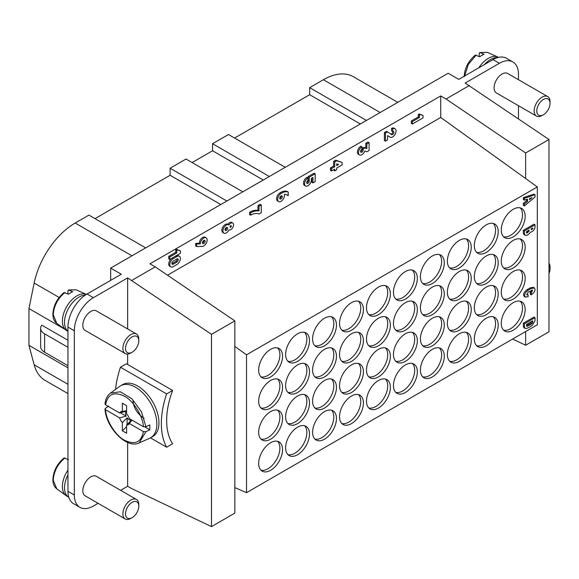 <?xml version="1.0" encoding="UTF-8"?>
<svg xmlns="http://www.w3.org/2000/svg" width="579" height="579" viewBox="0 0 579 579"><rect width="100%" height="100%" fill="white"/><g stroke="black" fill="none" stroke-linecap="round" stroke-linejoin="round"><path stroke-width="0.87" d="M499.373 63.299L493.004 59.623A27.018 15.597 120 0 1 506.516 58.284L512.878 61.96A27.018 15.597 -60 0 0 499.373 63.299L465.147 83.058L548.986 139.51L548.986 331.76L525.638 345.236L512.625 339.041M110.669 280.359L110.669 268.106L448.168 73.258L458.778 79.381L493.004 59.623M67.953 293.958L67.953 290.911L68.431 289.999L72.73 291.758A19.852 11.457 120 0 0 68.481 294.212L64.03 292.54M526.528 325.601L530.769 323.14L531.725 321.425M531.196 229.067L531.544 228.662M526.528 232.526L528.005 230.703M68.481 459.654L64.03 457.975M526.528 325.709L526.731 326.324L527.483 326.267L531.833 323.755L532.789 322.098L532.789 320.809L526.528 324.428L526.528 325.709L527.483 326.267M528.547 324.703L529.604 325.311M530.769 323.14L531.833 323.755M531.725 321.483L532.789 322.098M532.043 197.649L529.604 198.416L529.604 199.704L532.043 197.649M531.196 229.689L532.789 228.77L532.789 227.945L531.196 228.864L531.196 229.689M532.072 228.358L532.789 228.77M526.528 232.657L526.789 233.185L529.076 231.187L529.076 230.087L526.528 231.557L526.528 232.657M336.725 164.342L337.275 164.023M225.093 229.943A1.802 1.042 120 0 0 226.548 227.417M202.498 243.042A1.875 1.086 120 0 0 204.04 240.357M279.751 198.38A1.802 1.042 120 0 0 281.206 195.861M171.927 263.691A1.875 1.086 120 0 0 172.173 263.575L175.886 261.433A1.875 1.086 120 0 0 177.188 258.864M68.481 289.978L76.124 289.826L86.416 294.378A20.634 11.913 120 0 0 64.334 311.553A20.634 11.913 120 0 0 66.035 330.153A20.634 11.913 120 0 0 66.657 330.558L67.953 331.304M67.953 470.09A20.634 11.913 120 0 0 64.334 476.995A20.634 11.913 120 0 0 66.035 495.595A20.634 11.913 120 0 0 66.657 496L68.771 497.223A20.634 11.913 -60 0 1 66.462 478.225A20.634 11.913 -60 0 1 67.953 474.903M528.12 294.82L528.12 296.658L525.254 297.056C523.85 295.174 524.798 292.931 528.12 290.311L531.305 288.472L534.374 287.951C535.792 289.934 534.772 292.221 531.305 294.82L531.305 292.981L532.579 290.101L528.12 292.149L526.948 294.972L528.12 294.82L526.637 294.385M503.556 299.003A16.885 9.749 120 0 0 510.569 297.584A16.885 9.749 120 0 0 521.209 283.92A16.885 9.749 120 0 0 520.231 270.118M476.604 314.563A16.885 9.749 120 0 0 483.61 313.145A16.885 9.749 120 0 0 494.249 299.481A16.885 9.749 120 0 0 493.279 285.686M449.644 330.131A16.885 9.749 120 0 0 456.657 328.706A16.885 9.749 120 0 0 467.289 315.041A16.885 9.749 120 0 0 466.319 301.246M422.684 345.692A16.885 9.749 120 0 0 429.698 344.273A16.885 9.749 120 0 0 440.337 330.609A16.885 9.749 120 0 0 439.36 316.807M395.732 361.253A16.885 9.749 120 0 0 402.738 359.834A16.885 9.749 120 0 0 413.377 346.17A16.885 9.749 120 0 0 412.407 332.375M368.772 376.82A16.885 9.749 120 0 0 375.785 375.402A16.885 9.749 120 0 0 386.417 361.737A16.885 9.749 120 0 0 385.448 347.936M341.813 392.381A16.885 9.749 120 0 0 348.826 390.963A16.885 9.749 120 0 0 359.465 377.298A16.885 9.749 120 0 0 358.488 363.503M314.86 407.949A16.885 9.749 120 0 0 321.873 406.523A16.885 9.749 120 0 0 332.505 392.859A16.885 9.749 120 0 0 331.535 379.064M287.901 423.51A16.885 9.749 120 0 0 294.914 422.091A16.885 9.749 120 0 0 305.546 408.427A16.885 9.749 120 0 0 304.576 394.625M260.948 439.077A16.885 9.749 120 0 0 267.954 437.652A16.885 9.749 120 0 0 278.593 423.987A16.885 9.749 120 0 0 277.623 410.193M503.556 330.131A16.885 9.749 120 0 0 510.569 328.706A16.885 9.749 120 0 0 521.209 315.041A16.885 9.749 120 0 0 520.231 301.246M476.604 345.692A16.885 9.749 120 0 0 483.61 344.273A16.885 9.749 120 0 0 494.249 330.609A16.885 9.749 120 0 0 493.279 316.807M449.644 361.26A16.885 9.749 120 0 0 456.657 359.834A16.885 9.749 120 0 0 467.289 346.17A16.885 9.749 120 0 0 466.319 332.375M422.684 376.82A16.885 9.749 120 0 0 429.698 375.402A16.885 9.749 120 0 0 440.337 361.737A16.885 9.749 120 0 0 439.36 347.936M395.732 392.381A16.885 9.749 120 0 0 402.738 390.963A16.885 9.749 120 0 0 413.377 377.298A16.885 9.749 120 0 0 412.407 363.503M368.772 407.949A16.885 9.749 120 0 0 375.785 406.523A16.885 9.749 120 0 0 386.417 392.859A16.885 9.749 120 0 0 385.448 379.064M341.813 423.51A16.885 9.749 120 0 0 348.826 422.091A16.885 9.749 120 0 0 359.465 408.427A16.885 9.749 120 0 0 358.488 394.625M314.86 439.077A16.885 9.749 120 0 0 321.873 437.652A16.885 9.749 120 0 0 332.505 423.987A16.885 9.749 120 0 0 331.535 410.193M287.901 454.638A16.885 9.749 120 0 0 294.914 453.219A16.885 9.749 120 0 0 305.546 439.555A16.885 9.749 120 0 0 304.576 425.753M260.948 470.199A16.885 9.749 120 0 0 267.954 468.78A16.885 9.749 120 0 0 278.593 455.116A16.885 9.749 120 0 0 277.623 441.321M503.556 236.746A16.885 9.749 120 0 0 510.569 235.327A16.885 9.749 120 0 0 521.209 221.663A16.885 9.749 120 0 0 520.231 207.861M476.604 252.314A16.885 9.749 120 0 0 483.61 250.888A16.885 9.749 120 0 0 494.249 237.224A16.885 9.749 120 0 0 493.279 223.429M449.644 267.874A16.885 9.749 120 0 0 456.657 266.456A16.885 9.749 120 0 0 467.289 252.791A16.885 9.749 120 0 0 466.319 238.989M422.684 283.435A16.885 9.749 120 0 0 429.698 282.016A16.885 9.749 120 0 0 440.337 268.352A16.885 9.749 120 0 0 439.36 254.557M395.732 299.003A16.885 9.749 120 0 0 402.738 297.577A16.885 9.749 120 0 0 413.377 283.913A16.885 9.749 120 0 0 412.407 270.118M368.772 314.563A16.885 9.749 120 0 0 375.785 313.145A16.885 9.749 120 0 0 386.417 299.481A16.885 9.749 120 0 0 385.448 285.679M341.813 330.131A16.885 9.749 120 0 0 348.826 328.706A16.885 9.749 120 0 0 359.465 315.041A16.885 9.749 120 0 0 358.488 301.246M314.86 345.692A16.885 9.749 120 0 0 321.873 344.273A16.885 9.749 120 0 0 332.505 330.609A16.885 9.749 120 0 0 331.535 316.807M287.901 361.253A16.885 9.749 120 0 0 294.914 359.834A16.885 9.749 120 0 0 305.546 346.17A16.885 9.749 120 0 0 304.576 332.375M260.948 376.82A16.885 9.749 120 0 0 267.954 375.395A16.885 9.749 120 0 0 278.593 361.737A16.885 9.749 120 0 0 277.623 347.936M503.556 267.874A16.885 9.749 120 0 0 510.569 266.456A16.885 9.749 120 0 0 521.209 252.791A16.885 9.749 120 0 0 520.231 238.989M476.604 283.435A16.885 9.749 120 0 0 483.61 282.016A16.885 9.749 120 0 0 494.249 268.352A16.885 9.749 120 0 0 493.279 254.557M449.644 299.003A16.885 9.749 120 0 0 456.657 297.584A16.885 9.749 120 0 0 467.289 283.92A16.885 9.749 120 0 0 466.319 270.118M422.684 314.563A16.885 9.749 120 0 0 429.698 313.145A16.885 9.749 120 0 0 440.337 299.481A16.885 9.749 120 0 0 439.36 285.679M395.732 330.131A16.885 9.749 120 0 0 402.738 328.706A16.885 9.749 120 0 0 413.377 315.041A16.885 9.749 120 0 0 412.407 301.246M368.772 345.692A16.885 9.749 120 0 0 375.785 344.273A16.885 9.749 120 0 0 386.417 330.609A16.885 9.749 120 0 0 385.448 316.807M341.813 361.253A16.885 9.749 120 0 0 348.826 359.834A16.885 9.749 120 0 0 359.465 346.17A16.885 9.749 120 0 0 358.488 332.375M314.86 376.82A16.885 9.749 120 0 0 321.873 375.402A16.885 9.749 120 0 0 332.505 361.737A16.885 9.749 120 0 0 331.535 347.936M287.901 392.381A16.885 9.749 120 0 0 294.914 390.963A16.885 9.749 120 0 0 305.546 377.298A16.885 9.749 120 0 0 304.576 363.503M260.948 407.949A16.885 9.749 120 0 0 267.954 406.523A16.885 9.749 120 0 0 278.593 392.859A16.885 9.749 120 0 0 277.623 379.064M524.408 323.813L535.018 317.683L535.018 320.809L532.362 325.188L529.604 327.149L526.847 328.38L525.052 328.373L524.408 326.94L524.408 323.813L523.344 323.198L533.954 317.075L535.018 317.683M527.592 199.118L524.408 200.131L524.408 198.293L535.018 194.739L535.018 197.041L524.408 205.921L524.408 203.996L527.592 201.42L527.592 199.118M530.451 232.23C528.62 234.734 526.832 235.725 525.088 235.219L524.408 233.887L524.408 230.941L535.018 224.818L535.018 227.482C534.366 229.972 532.839 231.549 530.451 232.23M336.725 165.565L338.635 164.465L336.725 163.85L336.725 165.565M230.066 226.838A0.897 0.521 120 0 0 230.254 227.25A0.897 0.521 120 0 0 231.151 226.736A0.897 0.521 120 0 0 231.151 225.694A0.897 0.521 120 0 0 230.464 225.933A0.897 0.521 120 0 0 230.066 226.838M225.079 229.718A1.802 1.042 120 0 0 225.455 230.543A1.802 1.042 120 0 0 227.25 229.508A1.802 1.042 120 0 0 227.25 227.424A1.802 1.042 120 0 0 225.868 227.909A1.802 1.042 120 0 0 225.079 229.718M203.005 241.24A1.875 1.086 120 0 0 202.86 243.629A1.875 1.086 120 0 0 204.734 242.55A1.875 1.086 120 0 0 204.734 240.379A1.875 1.086 120 0 0 203.005 241.24M281.01 195.955A1.802 1.042 120 0 0 279.831 197.548A1.802 1.042 120 0 0 280.106 198.988A1.802 1.042 120 0 0 281.908 197.953A1.802 1.042 120 0 0 281.908 195.868A1.802 1.042 120 0 0 281.01 195.955M173.237 264.19L176.95 262.041A1.875 1.086 120 0 0 178.173 260.391A1.875 1.086 120 0 0 177.883 258.885A1.875 1.086 120 0 0 176.95 258.979L173.237 261.122A1.875 1.086 120 0 0 172.006 262.779A1.875 1.086 120 0 0 172.296 264.277A1.875 1.086 120 0 0 173.237 264.19L172.173 263.575M132.164 352.206L132.164 352.206A9.38 5.414 120 0 0 138.794 340.72A9.38 5.414 120 0 0 137.903 337.398A9.38 5.414 120 0 0 126.417 344.035A9.38 5.414 120 0 0 132.164 352.206L130.832 352.973L132.164 352.206M132.164 517.648L132.164 517.648A9.38 5.414 120 0 0 138.794 506.155A9.38 5.414 120 0 0 137.903 502.84A9.38 5.414 120 0 0 126.417 509.477A9.38 5.414 120 0 0 132.164 517.648L130.832 518.415L132.164 517.648M67.953 331.224A20.634 11.913 -60 0 1 66.462 312.783A20.634 11.913 -60 0 1 85.345 295.073M531.305 294.82L530.241 294.204L530.241 292.366L531.833 290.072M530.241 292.366L531.305 292.981M524.198 296.441C522.786 294.566 523.742 292.315 527.056 289.703L530.241 287.864L533.31 287.336M530.241 287.864L531.305 288.472M527.056 289.703L528.12 290.311M525.16 278.434A16.885 9.749 -60 0 1 513.226 299.111A16.885 9.749 -60 0 1 504.779 299.951A16.885 9.749 -60 0 1 504.779 280.453A16.885 9.749 -60 0 1 521.665 270.704A16.885 9.749 -60 0 1 525.16 278.434M498.208 293.994A16.885 9.749 -60 0 1 486.266 314.679A16.885 9.749 -60 0 1 477.82 315.512A16.885 9.749 -60 0 1 477.82 296.014A16.885 9.749 -60 0 1 494.705 286.265A16.885 9.749 -60 0 1 498.208 293.994M471.248 309.562A16.885 9.749 -60 0 1 459.306 330.24A16.885 9.749 -60 0 1 450.867 331.079A16.885 9.749 -60 0 1 450.867 311.582A16.885 9.749 -60 0 1 467.752 301.833A16.885 9.749 -60 0 1 471.248 309.562M444.288 325.123A16.885 9.749 -60 0 1 432.354 345.801A16.885 9.749 -60 0 1 423.908 346.64A16.885 9.749 -60 0 1 423.908 327.142A16.885 9.749 -60 0 1 440.793 317.393A16.885 9.749 -60 0 1 444.288 325.123M417.336 340.691A16.885 9.749 -60 0 1 405.394 361.368A16.885 9.749 -60 0 1 396.955 362.201A16.885 9.749 -60 0 1 396.955 342.703A16.885 9.749 -60 0 1 413.84 332.954A16.885 9.749 -60 0 1 417.336 340.691M390.376 356.251A16.885 9.749 -60 0 1 378.434 376.929A16.885 9.749 -60 0 1 369.995 377.769A16.885 9.749 -60 0 1 369.995 358.271A16.885 9.749 -60 0 1 386.881 348.522A16.885 9.749 -60 0 1 390.376 356.251M363.417 371.812A16.885 9.749 -60 0 1 351.482 392.497A16.885 9.749 -60 0 1 343.036 393.329A16.885 9.749 -60 0 1 343.036 373.831A16.885 9.749 -60 0 1 359.921 364.082A16.885 9.749 -60 0 1 363.417 371.812M336.464 387.38A16.885 9.749 -60 0 1 324.522 408.057A16.885 9.749 -60 0 1 316.083 408.897A16.885 9.749 -60 0 1 316.083 389.399A16.885 9.749 -60 0 1 332.968 379.65A16.885 9.749 -60 0 1 336.464 387.38M309.504 402.941A16.885 9.749 -60 0 1 297.563 423.618A16.885 9.749 -60 0 1 289.124 424.458A16.885 9.749 -60 0 1 289.124 404.96A16.885 9.749 -60 0 1 306.009 395.211A16.885 9.749 -60 0 1 309.504 402.941M282.552 418.508A16.885 9.749 -60 0 1 270.61 439.186A16.885 9.749 -60 0 1 262.164 440.018A16.885 9.749 -60 0 1 262.164 420.52A16.885 9.749 -60 0 1 279.049 410.779A16.885 9.749 -60 0 1 282.552 418.508M525.16 309.562A16.885 9.749 -60 0 1 513.226 330.24A16.885 9.749 -60 0 1 504.779 331.079A16.885 9.749 -60 0 1 504.779 311.582A16.885 9.749 -60 0 1 521.665 301.833A16.885 9.749 -60 0 1 525.16 309.562M498.208 325.123A16.885 9.749 -60 0 1 486.266 345.808A16.885 9.749 -60 0 1 477.82 346.64A16.885 9.749 -60 0 1 477.82 327.142A16.885 9.749 -60 0 1 494.705 317.393A16.885 9.749 -60 0 1 498.208 325.123M471.248 340.691A16.885 9.749 -60 0 1 459.306 361.368A16.885 9.749 -60 0 1 450.867 362.201A16.885 9.749 -60 0 1 450.867 342.71A16.885 9.749 -60 0 1 467.752 332.961A16.885 9.749 -60 0 1 471.248 340.691M444.288 356.251A16.885 9.749 -60 0 1 432.354 376.929A16.885 9.749 -60 0 1 423.908 377.769A16.885 9.749 -60 0 1 423.908 358.271A16.885 9.749 -60 0 1 440.793 348.522A16.885 9.749 -60 0 1 444.288 356.251M417.336 371.812A16.885 9.749 -60 0 1 405.394 392.497A16.885 9.749 -60 0 1 396.955 393.329A16.885 9.749 -60 0 1 396.955 373.831A16.885 9.749 -60 0 1 413.84 364.082A16.885 9.749 -60 0 1 417.336 371.812M390.376 387.38A16.885 9.749 -60 0 1 378.434 408.057A16.885 9.749 -60 0 1 369.995 408.897A16.885 9.749 -60 0 1 369.995 389.399A16.885 9.749 -60 0 1 386.881 379.65A16.885 9.749 -60 0 1 390.376 387.38M363.417 402.941A16.885 9.749 -60 0 1 351.482 423.625A16.885 9.749 -60 0 1 343.036 424.458A16.885 9.749 -60 0 1 343.036 404.96A16.885 9.749 -60 0 1 359.921 395.211A16.885 9.749 -60 0 1 363.417 402.941M336.464 418.508A16.885 9.749 -60 0 1 324.522 439.186A16.885 9.749 -60 0 1 316.083 440.018A16.885 9.749 -60 0 1 316.083 420.528A16.885 9.749 -60 0 1 332.968 410.779A16.885 9.749 -60 0 1 336.464 418.508M309.504 434.069A16.885 9.749 -60 0 1 297.563 454.747A16.885 9.749 -60 0 1 289.124 455.586A16.885 9.749 -60 0 1 289.124 436.088A16.885 9.749 -60 0 1 306.009 426.339A16.885 9.749 -60 0 1 309.504 434.069M282.552 449.63A16.885 9.749 -60 0 1 270.61 470.314A16.885 9.749 -60 0 1 262.164 471.147A16.885 9.749 -60 0 1 262.164 451.649A16.885 9.749 -60 0 1 279.049 441.9A16.885 9.749 -60 0 1 282.552 449.63M525.16 216.177A16.885 9.749 -60 0 1 513.226 236.862A16.885 9.749 -60 0 1 504.779 237.694A16.885 9.749 -60 0 1 504.779 218.196A16.885 9.749 -60 0 1 521.665 208.447A16.885 9.749 -60 0 1 525.16 216.177M498.208 231.745A16.885 9.749 -60 0 1 486.266 252.422A16.885 9.749 -60 0 1 477.82 253.255A16.885 9.749 -60 0 1 477.82 233.764A16.885 9.749 -60 0 1 494.705 224.015A16.885 9.749 -60 0 1 498.208 231.745M471.248 247.305A16.885 9.749 -60 0 1 459.306 267.983A16.885 9.749 -60 0 1 450.867 268.822A16.885 9.749 -60 0 1 450.867 249.325A16.885 9.749 -60 0 1 467.752 239.576A16.885 9.749 -60 0 1 471.248 247.305M444.288 262.866A16.885 9.749 -60 0 1 432.354 283.551A16.885 9.749 -60 0 1 423.908 284.383A16.885 9.749 -60 0 1 423.908 264.885A16.885 9.749 -60 0 1 440.793 255.136A16.885 9.749 -60 0 1 444.288 262.866M417.336 278.434A16.885 9.749 -60 0 1 405.394 299.111A16.885 9.749 -60 0 1 396.955 299.951A16.885 9.749 -60 0 1 396.955 280.453A16.885 9.749 -60 0 1 413.84 270.704A16.885 9.749 -60 0 1 417.336 278.434M390.376 293.994A16.885 9.749 -60 0 1 378.434 314.679A16.885 9.749 -60 0 1 369.995 315.512A16.885 9.749 -60 0 1 369.995 296.014A16.885 9.749 -60 0 1 386.881 286.265A16.885 9.749 -60 0 1 390.376 293.994M363.417 309.562A16.885 9.749 -60 0 1 351.482 330.24A16.885 9.749 -60 0 1 343.036 331.072A16.885 9.749 -60 0 1 343.036 311.582A16.885 9.749 -60 0 1 359.921 301.833A16.885 9.749 -60 0 1 363.417 309.562M336.464 325.123A16.885 9.749 -60 0 1 324.522 345.801A16.885 9.749 -60 0 1 316.083 346.64A16.885 9.749 -60 0 1 316.083 327.142A16.885 9.749 -60 0 1 332.968 317.393A16.885 9.749 -60 0 1 336.464 325.123M309.504 340.684A16.885 9.749 -60 0 1 297.563 361.368A16.885 9.749 -60 0 1 289.124 362.201A16.885 9.749 -60 0 1 289.124 342.703A16.885 9.749 -60 0 1 306.009 332.954A16.885 9.749 -60 0 1 309.504 340.684M282.552 356.251A16.885 9.749 -60 0 1 270.61 376.929A16.885 9.749 -60 0 1 262.164 377.769A16.885 9.749 -60 0 1 262.164 358.271A16.885 9.749 -60 0 1 279.049 348.522A16.885 9.749 -60 0 1 282.552 356.251M525.16 247.305A16.885 9.749 -60 0 1 513.226 267.983A16.885 9.749 -60 0 1 504.779 268.822A16.885 9.749 -60 0 1 504.779 249.325A16.885 9.749 -60 0 1 521.665 239.576A16.885 9.749 -60 0 1 525.16 247.305M498.208 262.866A16.885 9.749 -60 0 1 486.266 283.551A16.885 9.749 -60 0 1 477.82 284.383A16.885 9.749 -60 0 1 477.82 264.885A16.885 9.749 -60 0 1 494.705 255.136A16.885 9.749 -60 0 1 498.208 262.866M471.248 278.434A16.885 9.749 -60 0 1 459.306 299.111A16.885 9.749 -60 0 1 450.867 299.951A16.885 9.749 -60 0 1 450.867 280.453A16.885 9.749 -60 0 1 467.752 270.704A16.885 9.749 -60 0 1 471.248 278.434M444.288 293.994A16.885 9.749 -60 0 1 432.354 314.679A16.885 9.749 -60 0 1 423.908 315.512A16.885 9.749 -60 0 1 423.908 296.014A16.885 9.749 -60 0 1 440.793 286.265A16.885 9.749 -60 0 1 444.288 293.994M417.336 309.562A16.885 9.749 -60 0 1 405.394 330.24A16.885 9.749 -60 0 1 396.955 331.079A16.885 9.749 -60 0 1 396.955 311.582A16.885 9.749 -60 0 1 413.84 301.833A16.885 9.749 -60 0 1 417.336 309.562M390.376 325.123A16.885 9.749 -60 0 1 378.434 345.801A16.885 9.749 -60 0 1 369.995 346.64A16.885 9.749 -60 0 1 369.995 327.142A16.885 9.749 -60 0 1 386.881 317.393A16.885 9.749 -60 0 1 390.376 325.123M363.417 340.684A16.885 9.749 -60 0 1 351.482 361.368A16.885 9.749 -60 0 1 343.036 362.201A16.885 9.749 -60 0 1 343.036 342.703A16.885 9.749 -60 0 1 359.921 332.954A16.885 9.749 -60 0 1 363.417 340.684M336.464 356.251A16.885 9.749 -60 0 1 324.522 376.929A16.885 9.749 -60 0 1 316.083 377.769A16.885 9.749 -60 0 1 316.083 358.271A16.885 9.749 -60 0 1 332.968 348.522A16.885 9.749 -60 0 1 336.464 356.251M309.504 371.812A16.885 9.749 -60 0 1 297.563 392.497A16.885 9.749 -60 0 1 289.124 393.329A16.885 9.749 -60 0 1 289.124 373.831A16.885 9.749 -60 0 1 306.009 364.082A16.885 9.749 -60 0 1 309.504 371.812M282.552 387.38A16.885 9.749 -60 0 1 270.61 408.057A16.885 9.749 -60 0 1 262.164 408.897A16.885 9.749 -60 0 1 262.164 389.399A16.885 9.749 -60 0 1 279.049 379.65A16.885 9.749 -60 0 1 282.552 387.38M525.052 328.373L523.988 327.765L523.344 326.324L524.408 326.94M523.344 326.324L523.344 323.198M524.408 205.921L523.344 205.313L523.344 203.381L526.528 200.804L527.592 201.42M523.344 203.381L524.408 203.996M524.408 200.131L523.344 199.523L523.344 197.685L533.954 194.124L535.018 194.739M523.344 197.685L524.408 198.293M526.528 200.804L526.528 199.458M525.088 235.219L524.024 234.604L523.344 233.272L523.344 230.333L533.954 224.203L535.018 224.818M523.344 230.333L524.408 230.941M523.344 233.272L524.408 233.887M334.713 169.184L331.528 171.022L331.528 168.569L334.713 166.73L334.713 161.954L336.725 160.788L342.138 162.446L342.138 164.892L336.725 168.019L336.725 169.734L334.713 170.899L334.713 169.184M311.364 179.903A4.806 2.772 -60 0 1 309.266 184.737A4.806 2.772 -60 0 1 305.567 186.025A4.806 2.772 -60 0 1 304.829 182.175A4.806 2.772 -60 0 1 307.97 177.941L307.97 180.395A1.802 1.042 120 0 0 306.79 181.98A1.802 1.042 120 0 0 307.065 183.427A1.802 1.042 120 0 0 308.455 182.942A1.802 1.042 120 0 0 309.237 181.133L309.237 177.21L315.186 173.78L315.186 181.618L312.957 182.906L312.957 177.391L311.364 178.433L311.364 179.903M385.44 133.156L387.561 131.925L391.599 134.625A2.446 1.411 120 0 0 392.605 134.531A1.875 1.086 120 0 0 393.829 132.88A1.875 1.086 120 0 0 393.546 131.375A1.875 1.086 120 0 0 392.605 131.469L392.605 129.016A4.878 2.815 -60 0 1 395.044 128.777A4.878 2.815 -60 0 1 395.79 132.685A4.878 2.815 -60 0 1 392.605 136.984A5.392 3.112 -60 0 1 390.108 137.194L387.561 135.602L387.561 139.894L385.44 141.117L385.44 133.156L384.384 132.54L386.504 131.317L387.561 131.925M229.009 224.999A3.923 2.265 -60 0 1 232.758 223.024A3.923 2.265 -60 0 1 232.838 227.409A3.923 2.265 -60 0 1 229.009 229.906A4.806 2.772 -60 0 1 223.95 233.149A4.806 2.772 -60 0 1 223.95 227.598A4.806 2.772 -60 0 1 228.756 224.826A4.806 2.772 -60 0 1 229.009 224.999M363.156 150.004L363.156 148.897L364.85 147.92L366.869 148.593L366.869 143.939L369.098 142.651L369.098 150.497L366.869 151.778L364.85 150.981A4.82 2.779 -60 0 1 359.479 154.919A4.82 2.779 -60 0 1 358.741 151.061A4.82 2.779 -60 0 1 361.882 146.82L361.882 149.266A1.802 1.042 120 0 0 360.703 150.858A1.802 1.042 120 0 0 360.978 152.299A1.802 1.042 120 0 0 362.367 151.814A1.802 1.042 120 0 0 363.156 150.004L362.092 149.389L362.092 148.289L363.793 147.305L365.805 147.978L365.805 143.324L368.034 142.036L369.098 142.651M250.656 212.869A21.307 12.304 -60 0 1 259.037 210.973L259.037 206.189L261.267 204.908L261.267 212.746L259.037 214.035A17.645 10.19 120 0 0 250.656 215.2L250.656 212.869L249.592 212.254A21.307 12.304 -60 0 1 257.981 210.358L257.981 205.581L260.21 204.293L261.267 204.908M419.406 115.076L420.253 114.584L423.01 115.445L423.01 117.899L412.4 124.022L412.4 121.576L419.406 117.53L419.406 115.076L418.342 114.468L419.189 113.976L423.01 115.445M196.744 246.574L196.744 243.998L200.348 243.875A4.813 2.779 -60 0 1 202.484 239.084A4.813 2.779 -60 0 1 206.153 237.831A4.813 2.779 -60 0 1 206.551 242.608A4.813 2.779 -60 0 1 202.368 246.386L196.744 246.574L195.68 245.959L195.68 243.383L199.292 243.26A4.813 2.779 -60 0 1 201.427 238.476A4.813 2.779 -60 0 1 205.096 237.224L206.153 237.831M281.01 193.509A14.822 8.555 -60 0 1 288.226 192.04L288.226 195.716A13.693 7.903 120 0 0 287.336 195.043A13.693 7.903 120 0 0 284.296 194.428A4.806 2.772 -60 0 1 282.769 199.784A4.806 2.772 -60 0 1 278.637 201.572A4.806 2.772 -60 0 1 277.898 197.743A4.806 2.772 -60 0 1 281.01 193.509L279.947 192.894A14.822 8.555 -60 0 1 287.162 191.425L288.226 192.04M176.79 250.49L177.637 250.005L180.395 250.859L180.395 253.312L169.785 259.435L169.785 256.989L176.79 252.943L176.79 250.49L175.727 249.882L176.581 249.39L180.395 250.859M173.237 266.637A4.878 2.815 -60 0 1 170.798 266.883A4.878 2.815 -60 0 1 170.045 262.975A4.878 2.815 -60 0 1 173.237 258.675L176.95 256.526A4.878 2.815 -60 0 1 179.389 256.287A4.878 2.815 -60 0 1 180.134 260.195A4.878 2.815 -60 0 1 176.95 264.494L173.237 266.637M127.648 328.944L127.648 277.913L211.494 334.358L234.842 320.875L234.842 346.416L246.516 354.811L246.516 492.678L234.842 487.59L234.842 513.132L211.494 526.608L131.896 488.698L127.648 486.244L120.598 490.312M234.842 346.416L234.842 487.59M130.832 352.973L130.832 352.973A11.254 6.499 -60 0 1 125.209 353.53A11.254 6.499 -60 0 1 123.942 343.166A11.254 6.499 -60 0 1 136.463 334.032A11.254 6.499 -60 0 1 137.73 335.205A11.254 6.499 -60 0 1 138.794 339.185L138.794 340.72M130.832 518.415L130.832 518.415A11.254 6.499 -60 0 1 125.209 518.972A11.254 6.499 -60 0 1 123.942 508.608A11.254 6.499 -60 0 1 136.463 499.474A11.254 6.499 -60 0 1 137.73 500.647A11.254 6.499 -60 0 1 138.794 504.627L138.794 506.155M246.516 492.678L537.312 324.79L537.312 186.923L246.516 354.811M333.649 169.792L334.713 170.899M331.528 171.022L330.464 170.407L330.464 167.953L333.649 166.115L333.649 161.338L335.668 160.173L342.138 162.446M335.668 160.173L336.725 160.788M333.649 161.338L334.713 161.954M333.649 166.115L334.713 166.73M330.464 167.953L331.528 168.569M312.957 182.906L311.893 182.298L311.893 178.086M306.711 182.819A1.802 1.042 120 0 0 308.18 180.518L308.18 176.595L314.122 173.164L315.186 173.78M308.18 176.595L309.237 177.21M305.567 186.025L304.503 185.41A4.806 2.772 -60 0 1 303.765 181.567A4.806 2.772 -60 0 1 306.906 177.333L307.97 177.941M384.384 132.54L384.384 140.509L385.44 141.117M390.108 137.194L387.561 135.652M392.605 131.469L391.542 130.854L391.542 128.408A4.878 2.815 -60 0 1 393.981 128.162L395.044 128.777M391.542 128.408L392.605 129.016M390.782 134.075A2.446 1.411 120 0 0 391.542 133.923L392.605 134.531M391.542 133.923A1.875 1.086 120 0 0 392.851 131.353M227.96 224.363A3.923 2.265 -60 0 1 231.694 222.408L232.758 223.024M223.95 233.149L222.893 232.534A4.806 2.772 -60 0 1 222.893 226.982A4.806 2.772 -60 0 1 227.692 224.211L228.756 224.826M359.479 154.919L358.423 154.303A4.82 2.779 -60 0 1 357.677 150.453A4.82 2.779 -60 0 1 360.818 146.205L361.882 146.82M365.805 143.324L366.869 143.939M365.805 147.978L366.869 148.593M363.793 147.305L364.85 147.92M362.092 148.289L363.156 148.897M360.623 151.691A1.802 1.042 120 0 0 362.092 149.389M249.592 212.254L249.592 214.585L250.656 215.2M257.981 205.581L259.037 206.189M257.981 210.358L259.037 210.973M412.4 124.022L411.336 123.414L411.336 120.96L418.342 116.915L419.406 117.53M411.336 120.96L412.4 121.576M419.189 113.976L420.253 114.584M418.342 116.915L418.342 114.468M199.292 243.26L200.348 243.875M195.68 243.383L196.744 243.998M286.786 194.776A13.693 7.903 120 0 1 287.162 195.101L288.226 195.716M278.637 201.572L277.58 200.956A4.806 2.772 -60 0 1 276.834 197.128A4.806 2.772 -60 0 1 279.947 192.894M169.785 259.435L168.721 258.827L168.721 256.374L175.727 252.328L176.79 252.943M168.721 256.374L169.785 256.989M176.581 249.39L177.637 250.005M175.727 252.328L175.727 249.882M170.798 266.883L169.734 266.268A4.878 2.815 -60 0 1 168.988 262.359A4.878 2.815 -60 0 1 172.173 258.06L175.886 255.918A4.878 2.815 -60 0 1 178.325 255.672L179.389 256.287M167.519 275.206L440.735 117.465L440.735 95.926L446.04 98.995L525.638 152.986L525.638 178.527L440.735 117.465M537.312 186.923L525.638 178.527M211.494 334.358L211.494 526.608M136.463 334.032L96.396 310.901A11.254 6.499 120 0 0 83.875 320.035A11.254 6.499 120 0 0 85.142 330.399L125.209 353.53M125.209 518.972L85.142 495.841A11.254 6.499 -60 0 1 83.875 485.477A11.254 6.499 -60 0 1 96.396 476.343L136.463 499.474M74.322 494.973L74.322 330.761L67.953 327.084L67.953 491.296A27.018 15.597 120 0 0 73.547 503.665L79.916 507.342A27.018 15.597 -60 0 1 74.322 494.973L67.953 491.296M67.953 340.257L41.797 325.159A13.505 7.802 0 0 0 40.646 328.307L40.646 346.691A13.505 7.802 0 0 0 44.605 352.206L67.953 365.689M40.646 328.307A13.505 7.802 0 0 0 44.605 333.822L44.605 352.206M98.09 503.31L93.422 506.003A27.018 15.597 -60 0 1 79.916 507.342M525.638 331.528L525.638 345.236M131.896 280.359L155.244 266.883L149.939 263.814L440.735 95.926M155.244 266.883L234.842 320.875M127.648 354.044L127.648 364.488M127.648 442.465L127.648 486.244M127.648 277.913L93.422 297.671A27.018 15.597 120 0 0 74.322 330.761M67.953 327.084A27.018 15.597 -60 0 1 87.06 293.994L121.286 274.236L110.669 268.106M67.953 347.306L44.605 333.822M366.442 120.439L309.664 87.653L323.4 79.721A60.035 34.66 -60 0 1 353.422 76.754L397.766 102.353M234.575 138.055L309.664 94.703L360.341 123.964M309.664 94.703L309.664 87.653M269.336 176.501L212.558 143.722L228.473 134.531L285.252 167.309M192.127 162.561L212.558 150.764L263.235 180.026M212.558 150.764L212.558 143.722M242.804 191.823L186.025 159.037L170.103 168.228L226.881 201.014M220.78 204.539L170.103 175.278L170.103 168.228M95.014 218.63L170.103 175.278M145.691 247.884L88.913 215.106L75.176 223.038A60.035 34.66 120 0 0 34.168 283.044L28.95 308.549L28.95 345.316L34.168 364.792A60.035 34.66 120 0 0 45.155 380.425L67.953 393.582M64.768 329.227L28.95 308.549M67.953 367.831L28.95 345.316M548.986 139.51L525.638 152.986M446.04 98.995L469.388 85.511M479.209 56.525L479.209 53.478L480.404 52.624L479.687 52.559M479.73 52.544L487.38 52.392L480.418 52.631L483.986 54.325L481.858 55.367A19.852 11.457 120 0 0 479.738 56.778L475.287 55.099M498.541 57.372A20.634 11.913 120 0 0 497.889 57.039A20.634 11.913 120 0 0 488.227 58.399A20.634 11.913 120 0 0 478.804 67.823M548.986 273.491A9.38 5.414 120 0 0 549.16 273.064A9.38 5.414 120 0 0 550.05 268.721A9.38 5.414 120 0 0 548.986 265.182M543.42 99.45A9.38 5.414 120 0 0 537.674 114.258A9.38 5.414 120 0 0 543.42 114.772A9.38 5.414 120 0 0 549.16 107.622A9.38 5.414 120 0 0 550.05 103.279A9.38 5.414 120 0 0 543.42 99.45M484.276 64.667A20.634 11.913 -60 0 1 490.355 59.623A20.634 11.913 -60 0 1 497.477 57.654M548.986 263.221A11.254 6.499 -60 0 1 550.05 267.187L550.05 268.721M543.42 114.772L542.089 115.532A11.254 6.499 -60 0 1 536.465 116.09A11.254 6.499 -60 0 1 535.199 114.917A11.254 6.499 -60 0 1 542.089 97.156A11.254 6.499 -60 0 1 547.72 96.599A11.254 6.499 -60 0 1 550.05 101.752L550.05 103.279M536.465 116.09L496.398 92.966A11.254 6.499 -60 0 1 495.132 91.786A11.254 6.499 -60 0 1 502.029 74.025A11.254 6.499 -60 0 1 507.653 73.468L547.72 96.599M512.878 61.96A27.018 15.597 -60 0 1 518.473 74.329L518.473 79.714M518.473 105.711L518.473 118.811M126.591 426.745L122.343 430.79L122.343 422.619L127.119 417.821A5.312 3.069 -120 0 0 131.368 420.274L126.591 425.073L126.591 433.244L122.343 430.79M127.119 424.545L127.119 417.821M126.591 410.735L122.343 411.387L122.343 403.216L126.591 405.669L126.591 413.84A7.505 4.335 60 0 1 129.334 418.588L143.382 426.701L145.922 426.766L149.802 424.892L149.802 429.792L144.982 427.012M149.802 429.792L145.922 431.673L143.382 431.601L129.334 423.488A7.505 4.335 60 0 1 128.979 424.06A7.505 4.335 60 0 1 126.591 425.073M122.343 422.619A7.505 4.335 60 0 1 119.607 417.872L105.378 409.642L105.117 408.608L108.686 406.053M105.002 404.026L105.552 404.859L119.607 412.972L126.15 411.235A5.312 3.069 -120 0 0 125.802 415.223A5.312 3.069 -120 0 0 126.15 416.135L119.607 417.872M119.607 412.972A7.505 4.335 60 0 1 121.677 411.408A7.505 4.335 60 0 1 122.343 411.387M129.334 423.488L132.019 420.137M126.15 416.135L120.323 412.776M110.423 393.163L119.701 386.381A30.021 17.334 60 0 1 120.598 385.802A30.021 17.334 60 0 1 143.737 393.843A30.021 17.334 60 0 1 156.837 424.052A30.021 17.334 60 0 1 150.62 437.789A30.021 17.334 60 0 1 149.664 438.281L139.155 442.928M150.62 437.789L152.74 436.566A30.021 17.334 -120 0 0 158.957 422.822A30.021 17.334 -120 0 0 145.857 392.613A30.021 17.334 -120 0 0 122.726 384.572L120.598 385.802M150.482 437.869L166.629 447.198A75.046 43.331 -60 0 1 166.629 393.886L120.468 367.231A75.046 43.331 120 0 0 115.561 389.406M120.468 367.231L126.439 363.786L172.6 390.441L166.629 393.886M132.96 401.073C133.865 408.318 137.599 414.101 144.164 418.407M166.629 447.198L172.6 443.746A67.54 38.996 -60 0 1 172.6 390.441M64.92 292.518C60.194 296.513 56.937 300.971 55.157 305.886A19.411 11.204 120 0 0 53.319 314.875L56.756 323.379L66.035 330.153M76.015 289.782L69.162 290.065M64.92 457.96C60.194 461.955 56.937 466.406 55.157 471.328A19.411 11.204 120 0 0 53.319 480.317L56.756 488.821L66.035 495.595M528.12 230.637L529.076 231.187M175.886 261.433L176.95 262.041M308.18 180.518L309.237 181.133M175.886 255.918L176.95 256.526M172.173 258.06L173.237 258.675M93.422 297.671L87.06 293.994M380.186 112.507L323.4 79.721M131.954 255.817L75.176 223.038M59.145 297.461L34.168 283.044M67.953 384.297L34.168 364.792M476.177 55.085L468.324 64.385L464.626 76.008M105.552 409.758C105.885 420.115 115.713 435.907 124.471 440.206C134.987 445.229 141.29 442.363 143.382 431.601M143.382 426.701C143.049 416.344 133.221 400.552 124.471 396.246C113.954 391.23 107.643 394.096 105.552 404.859M145.922 431.673L139.177 442.921C126.873 449.333 106.051 427.816 105.002 409.078M110.48 393.119L120.338 391.78L131.918 398.772L141.479 411.843L145.922 426.766M63.987 292.569C57.082 298.46 53.377 305.661 52.877 314.18C52.935 318.407 54.223 321.475 56.756 323.379M63.987 458.011C57.082 463.902 53.377 471.103 52.877 479.615C52.935 483.849 54.223 486.917 56.756 488.821M533.331 287.343L534.388 287.958M524.183 296.434L525.24 297.049M464.134 76.739C464.633 68.228 468.331 61.019 475.243 55.135M487.38 52.392L497.889 57.039M105.002 403.99C105.501 399.126 107.303 395.515 110.423 393.148"/></g></svg>
